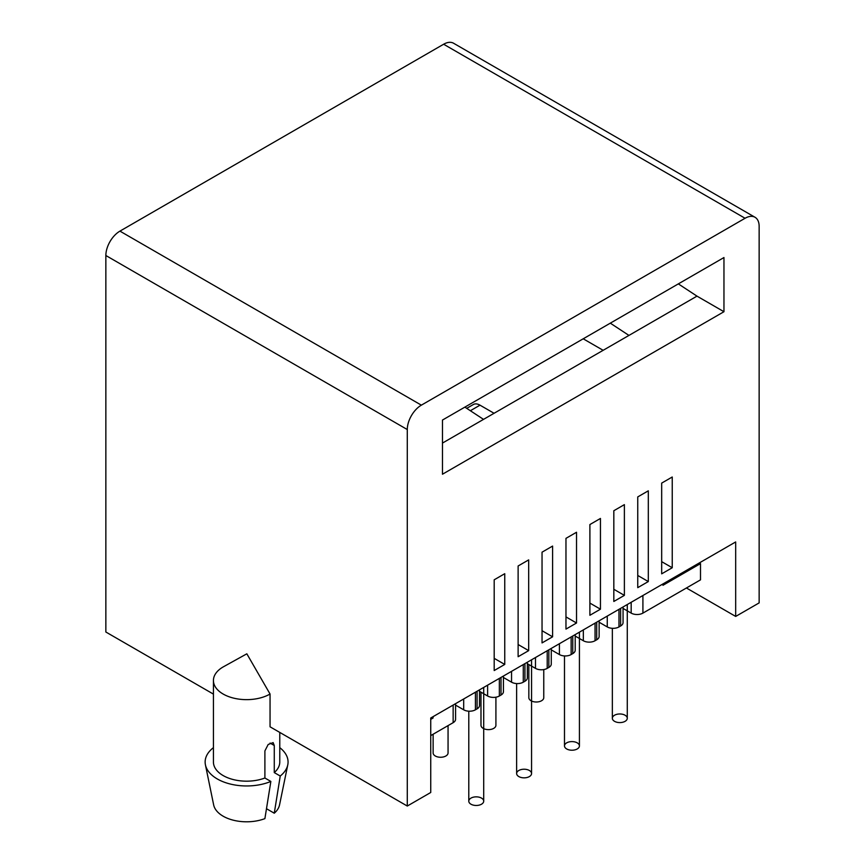 <?xml version="1.0" encoding="UTF-8"?>
<svg xmlns="http://www.w3.org/2000/svg" width="865" height="865" viewBox="0 0 865 865"><rect width="100%" height="100%" fill="white"/><g stroke="black" fill="none" stroke-linecap="round" stroke-linejoin="round"><path stroke-width="1.3" d="M479.502 689.859L479.502 705.483A8.293 4.79 180 0 1 477.069 708.868L475.426 709.808A8.293 4.79 180 0 1 463.694 709.808L455.574 705.116M455.574 703.667L455.574 719.291A8.293 4.79 180 0 1 453.141 722.675L430.738 735.607M642.911 595.509L642.911 613.112L700.499 579.864L700.499 563.612L662.968 585.281L662.968 583.929M642.911 613.112A8.293 4.79 180 0 1 631.18 613.112L623.06 608.419M623.06 606.971L623.06 622.595A8.293 4.79 180 0 1 620.627 625.979L618.983 626.93A8.293 4.79 180 0 1 607.262 626.93L599.131 622.238M599.131 620.789L599.131 636.413A8.293 4.79 180 0 1 596.699 639.797L595.055 640.738A8.293 4.79 180 0 1 583.334 640.738L575.203 636.056M575.203 634.596L575.203 650.221A8.293 4.79 180 0 1 572.771 653.605L571.138 654.556A8.293 4.79 180 0 1 559.406 654.556L551.275 649.864M551.275 648.415L551.275 664.039A8.293 4.79 180 0 1 548.853 667.423L547.21 668.375A8.293 4.79 180 0 1 535.478 668.375L527.347 663.682M527.347 662.222L527.347 677.846A8.293 4.79 180 0 1 524.925 681.242L523.282 682.182A8.293 4.79 180 0 1 511.55 682.182L503.43 677.49M503.43 676.041L503.43 691.665A8.293 4.79 180 0 1 500.997 695.049L499.354 696.001A8.293 4.79 180 0 1 487.622 696.001L479.502 691.308M213.428 680.495A33.173 19.149 0 0 0 230.89 697.363A33.173 19.149 0 0 0 264.895 696.466A33.173 19.149 0 0 0 270.053 694.033L246.839 653.81L223.138 666.947A33.173 19.149 0 0 0 213.428 680.495L213.428 762.022A33.173 19.149 0 0 0 230.89 778.889A33.173 19.149 0 0 0 264.895 778.003L264.895 750.917L268.182 744.484L273.135 742.592L274.27 745.5L274.27 772.586A33.173 19.149 0 0 0 279.773 762.022L279.773 732.417M264.895 778.003L270.853 781.441A41.466 23.939 180 0 1 205.427 764.844A41.466 23.939 180 0 1 212.963 748.02L213.428 748.29M205.427 764.844L213.655 804.904A33.173 19.149 0 0 0 264.895 818.625L270.853 781.441M279.773 747.652A41.466 23.939 180 0 1 287.775 764.844A41.466 23.939 180 0 1 280.238 776.024L274.27 772.586M266.485 808.71L274.27 813.208L280.238 776.024M274.27 813.208A33.173 19.149 0 0 0 279.546 804.904L287.775 764.844M699.331 562.942L700.499 563.612M430.738 718.004L735.683 541.944L735.683 616.431L759.146 602.894L759.146 226.392A19.906 11.494 120 0 0 755.026 217.277A19.906 11.494 120 0 0 745.068 218.261L421.363 405.155A19.906 11.494 120 0 0 407.285 429.537L407.285 806.039L430.738 792.491L430.738 718.004M433.084 716.653L433.084 718.004L430.738 719.356M686.421 587.995L735.683 616.431M678.333 283.882L696.985 296.133L628.952 335.415L610.301 323.153M723.962 311.714L723.962 257.543L442.469 420.055L442.469 474.225L723.962 311.714L696.985 296.133M628.952 335.415L442.469 443.075M494.077 413.286L479.999 405.166A13.267 7.666 -120 0 0 473.371 404.506L466.722 408.345M603.154 350.314L583.215 338.799M270.053 694.033L270.053 726.805L407.285 806.039M755.026 217.277L453.595 43.25A19.906 11.494 120 0 0 443.637 44.234L119.932 231.128A19.906 11.494 120 0 0 105.854 255.51L105.854 632.012L213.428 694.108M464.862 407.123L483.524 419.374M624.379 595.369L624.379 504.63L613.826 510.728L613.826 601.467L624.379 595.369L613.826 589.281M528.677 650.631L528.677 559.893L518.124 565.98L518.124 656.719L528.677 650.631L518.124 644.533M600.451 609.187L600.451 518.449L589.898 524.547L589.898 615.285L600.451 609.187L589.898 603.089M504.749 664.439L504.749 573.7L494.196 579.799L494.196 670.537L504.749 664.439L494.196 658.351M552.605 636.813L552.605 546.075L542.041 552.173L542.041 642.911L552.605 636.813L542.041 630.715M648.307 581.561L648.307 490.823L637.754 496.91L637.754 587.649L648.307 581.561L637.754 575.463M576.533 623.005L576.533 532.256L565.97 538.354L565.97 629.093L576.533 623.005L565.97 616.907M672.235 567.743L672.235 477.004L661.682 483.103L661.682 573.841L672.235 567.743L661.682 561.655M223.138 666.947L246.839 653.81M431.916 717.323L433.084 718.004M433.127 734.234L433.127 752.95A7.461 4.314 0 0 0 435.311 755.999A7.461 4.314 0 0 0 443.453 756.929A7.461 4.314 0 0 0 448.059 752.95L448.059 725.616M480.983 692.162L480.983 725.324A7.461 4.314 0 0 0 483.167 728.362A7.461 4.314 0 0 0 491.298 729.303A7.461 4.314 0 0 0 495.915 725.324L495.915 697.19M528.839 664.536L528.839 697.687A7.461 4.314 0 0 0 531.024 700.737A7.461 4.314 0 0 0 539.154 701.677A7.461 4.314 0 0 0 543.761 697.698L543.761 669.564M470.971 804.212A7.461 4.314 0 0 0 479.102 805.142A7.461 4.314 0 0 0 483.708 801.163A7.461 4.314 0 0 0 476.247 796.849A7.461 4.314 0 0 0 468.787 801.163A7.461 4.314 0 0 0 470.971 804.212M518.827 776.575A7.461 4.314 0 0 0 526.958 777.516A7.461 4.314 0 0 0 531.564 773.537A7.461 4.314 0 0 0 524.104 769.223A7.461 4.314 0 0 0 516.632 773.537A7.461 4.314 0 0 0 518.827 776.575M566.672 748.949A7.461 4.314 0 0 0 574.814 749.89A7.461 4.314 0 0 0 579.42 745.911A7.461 4.314 0 0 0 571.96 741.597A7.461 4.314 0 0 0 564.488 745.9A7.461 4.314 0 0 0 566.672 748.949M614.528 721.324A7.461 4.314 0 0 0 622.659 722.264A7.461 4.314 0 0 0 627.276 718.274A7.461 4.314 0 0 0 619.805 713.971A7.461 4.314 0 0 0 612.344 718.274A7.461 4.314 0 0 0 614.528 721.324M477.069 691.254L477.069 708.868M270.053 743.057L274.27 745.5M618.983 609.317L618.983 626.93M620.627 608.376L620.627 625.979M453.141 705.072L453.141 722.675M479.999 405.166L470.355 410.734M105.854 255.51L407.285 429.537M443.637 44.234L745.068 218.261M119.932 231.128L421.363 405.155M475.426 692.205L475.426 709.808M487.622 685.166L487.622 696.001M499.354 678.387L499.354 696.001M500.997 677.446L500.997 695.049M607.262 616.096L607.262 626.93M559.406 643.722L559.406 654.556M571.138 636.954L571.138 654.556M547.21 650.761L547.21 668.375M548.853 649.82L548.853 667.423M511.55 671.348L511.55 682.182M523.282 664.58L523.282 682.182M583.334 629.904L583.334 640.738M535.478 657.541L535.478 668.375M524.925 663.628L524.925 681.242M572.771 636.002L572.771 653.605M595.055 623.135L595.055 640.738M596.699 622.184L596.699 639.797M631.18 602.278L631.18 613.112M463.694 698.974L463.694 709.808M483.708 801.163L483.708 687.426M468.787 801.163L468.787 711.192M531.564 773.537L531.564 659.79M516.632 773.537L516.632 683.566M579.42 745.911L579.42 632.164M564.488 745.911L564.488 655.94M627.276 718.274L627.276 604.538M612.344 718.274L612.344 628.314"/></g></svg>

